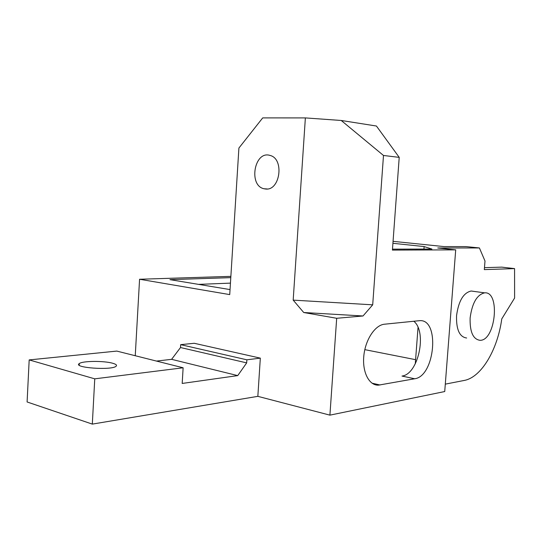 <?xml version="1.0" encoding="UTF-8"?>
<svg xmlns="http://www.w3.org/2000/svg" width="542" height="542" viewBox="0 0 542 542"><rect width="100%" height="100%" fill="white"/><g stroke="black" fill="none" stroke-linecap="round" stroke-linejoin="round"><path stroke-width="0.81" d="M135.249 355.728L139.572 279.252L229.727 294.597L238.907 148.047L262.714 117.892L305.37 117.912L293.181 300.126L303.73 312.517L363.018 315.979L372.7 304.828L293.181 300.126M180.676 344.651L246.874 359.813L246.678 362.883L180.506 347.53L180.676 344.651L194.232 343.282L260.329 358.133L257.843 396.344L329.909 415.145L336.684 318.283L303.73 312.517M265.634 189.016L264.015 188.758C248.148 185.554 254.449 150.202 270.065 155.446C284.523 158.711 280.187 190.974 265.634 189.016M305.37 117.912L341.223 120.473L383.492 155.473L372.7 304.828M383.492 155.473L399.217 157.37L376.439 126.029L341.223 120.473M419.068 320.722L419.61 320.681C440.063 318.662 435.104 376.311 414.691 378.763L378.424 385.159C369.102 385.599 362.151 372.124 363.824 355.864C365.369 339.61 375.118 324.99 384.495 324.211L419.068 320.722M414.691 378.763L402.001 376.06C418.377 374.339 427.367 331.989 413.81 321.25M364.813 349.651L415.599 359.678M112.533 363.215C116.103 364.197 117.268 365.22 116.042 366.277C111.483 370.579 72.472 367.7 79.281 363.574C82.384 360.877 103.752 360.687 112.533 363.215M183.128 367.781L116.801 351.087L29.18 359.915L94.755 378.838L183.128 367.781L182.187 383.445L237.728 375.606L171.604 359.332L180.506 347.53M156.462 361.074L171.604 359.332M246.678 362.883L237.728 375.606M257.843 396.344L92.316 424.108L94.755 378.838M246.874 359.813L260.329 358.133M92.316 424.108L27.1 401.968L29.18 359.915M392.489 249.151L431.906 249.063L424.122 246.563L392.923 243.304M198.541 284.374L230.445 283.127M230.79 277.639L169.958 279.645L230.038 289.584M399.217 157.37L392.422 250.092L455.707 249.862L444.725 391.541L329.909 415.145M363.018 315.979L336.684 318.283M139.572 279.252L230.865 276.366M455.707 249.862L437.746 247.985L479.406 247.951L466.154 246.61L444.034 246.59L393.065 241.339M479.406 247.951L485.002 261.02L484.318 269.618L514.568 268.602L514.602 298.039L501.763 318.906C497.685 349.38 481.587 377.09 464.508 380.389L445.294 384.136M423.932 249.083L424.122 246.563M418.024 327.49L415.28 363.878M473.356 291.311L471.133 291.013C463.396 292.795 458.532 301.054 456.547 315.769C456.188 329.604 459.555 337.016 466.642 338.005M484.473 267.66L501.716 267.131L514.568 268.602M470.131 317.897C469.745 331.873 473.058 339.353 480.077 340.322C495.679 340.708 500.483 291.183 484.643 292.843C476.974 294.665 472.136 303.019 470.131 317.897M372.015 383.187L380.05 384.989M373.431 384.034L378.424 385.159M79.2 365.166L79.281 363.574M264.015 188.758L267.274 188.975M471.133 291.013L484.643 292.843"/></g></svg>
